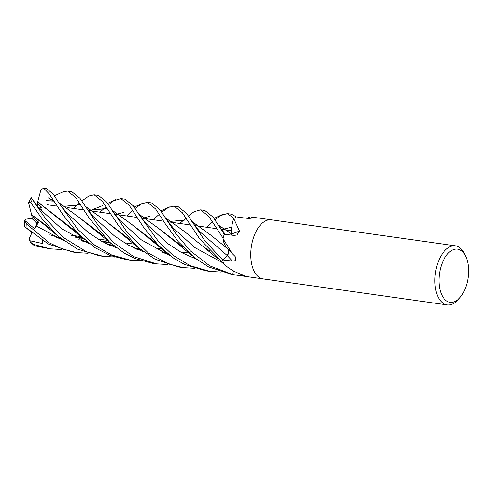 <?xml version="1.0" encoding="UTF-8"?>
<svg xmlns="http://www.w3.org/2000/svg" width="493" height="493" viewBox="0 0 493 493"><rect width="100%" height="100%" fill="white"/><g stroke="black" fill="none" stroke-linecap="round" stroke-linejoin="round"><path stroke-width="0.74" d="M232.906 273.658L233.417 270.873M223.193 259.398L227.23 255.553L228.524 252.964M227.969 249.014L226.632 247.609M218.615 225.326L231.679 234.046L231.593 230.73A20.934 11.277 -82 0 1 233.59 218.88A4.03 2.175 98 0 0 233.774 218.615L239.469 231.02A503.864 192.516 -135.5 0 1 231.704 233.885A4.006 2.157 -82 0 1 231.464 235.118L231.605 230.04M38.984 208.046L41.905 207.473L37.197 203.35L37.45 206.382L41.27 209.691L40.845 209.956L41.27 209.691L37.456 206.45M88.074 253.266L76.779 252.595L62.593 249.101L49.374 242.87L26.856 224.333L24.656 220.365L25.494 219.28L31.774 218.3L36.907 223.218L38.084 221.702L36.907 223.212L32.735 219.299L34.8 218.978M460.061 297.452L458.274 299.51A29.826 16.072 -82 0 1 457.042 300.829A29.826 16.072 -82 0 1 447.133 304.902A29.826 16.072 -82 0 1 434.875 282.138A29.826 16.072 -82 0 1 445.567 249.92A29.826 16.072 -82 0 1 455.477 245.841A29.826 16.072 -82 0 1 464.683 254.105L465.836 256.582A26.844 14.463 -82 0 1 460.061 297.452A26.844 14.463 -82 0 1 458.952 298.635A26.844 14.463 -82 0 1 439.916 289.354A26.844 14.463 -82 0 1 448.63 252.817A26.844 14.463 -82 0 1 465.836 256.582M271.372 219.835A29.826 16.072 -82 0 0 261.463 223.914A29.826 16.066 -82 0 0 250.771 256.132A29.826 16.066 -82 0 0 263.028 278.902A29.826 16.072 -82 0 1 250.771 256.132A29.826 16.072 -82 0 1 261.463 223.914A29.826 16.066 -82 0 1 271.372 219.835L455.477 245.841M239.469 231.02L236.923 235.007L234.089 235.42L224.241 234.274A29.826 16.066 -82 0 0 223.039 238.748L232.252 253.612L235.155 256.508C236.492 259.762 235.562 261.278 232.376 261.074L222.651 259.916L227.242 255.584A503.606 152.855 -165.3 0 1 232.376 261.074M223.699 263.792L223.988 264.174A493.912 427.055 158.4 0 0 223.853 264.014A4.03 2.175 98 0 0 223.699 263.792A29.826 16.066 -82 0 1 222.651 259.916M223.988 264.174C229.602 269.178 235.974 272.771 243.098 274.952L244.978 275.889L242.383 275.864L232.745 274.527L233.423 270.879M262.96 278.89L234.002 274.798A29.826 16.066 -82 0 1 232.745 274.527L209.802 265.881L190.446 250.949L175.853 233.651L159.843 209.562L151.597 202.919L147.499 202.34M248.743 217.401L250.543 216.895L252.736 217.82M252.41 217.974A503.864 340.564 -80.5 0 0 252.798 217.666C251.929 218.3 249.741 218.485 246.235 218.22L236.326 216.914L231.519 214.209L227.279 213.611L234.046 218.399M233.774 218.615A29.826 16.066 -82 0 1 236.326 216.914M228.382 249.446A4.006 2.157 -82 0 1 227.242 255.584M228.635 252.336L228.358 249.415M232.252 253.612L227.039 248.047A20.934 11.277 -82 0 1 226.712 247.696A20.934 11.277 -82 0 1 223.015 239.136A493.912 149.915 -165.3 0 1 223.101 239.228M223.015 239.136A4.03 2.175 98 0 0 223.039 238.748M231.704 233.885A20.934 11.277 -82 0 1 231.593 230.73L231.698 234.083M231.618 233.959L218.528 225.184M40.765 204.034A13.422 7.229 -82 0 1 41.997 204.01M24.656 220.365L34.8 228.931L37.604 221.308M40.5 203.831A13.422 7.229 -82 0 1 41.018 203.868M106.667 202.05L98.421 195.413L94.163 194.809L102.408 201.452L118.511 225.64L137.793 247.246L155.048 259.226L178.971 267.027L183.223 267.631L168.945 264.1L148.67 253.273L127.212 232.357L106.667 202.05M73.426 208.447L77.9 204.459M78.005 204.361L78.794 203.634M81.832 200.934L88.869 196.029L94.163 194.809M194.519 268.309L183.223 267.631M167.934 264.556L156.503 263.854L133.683 256.625L113.914 242.833L98.372 225.584L79.958 198.278L71.695 191.635L67.603 191.056L75.873 197.705L89.073 218.017L109.532 242.118L123.996 252.94L134.866 258.492L152.608 263.305M62.679 192.005L67.603 191.056M99.956 212.193L104.424 208.212M104.534 208.114L105.348 207.411M108.565 204.712L113.507 200.879L120.884 198.58L129.141 205.224L143.981 227.939L158.573 245.526L173.598 258.135L184.419 264.371L205.71 270.805L209.784 271.378L189.922 265.585L172.827 255.121L158.543 241.619L139.525 215.256L133.239 205.803L124.969 199.16L120.884 198.58M221.166 272.068L209.784 271.378M53.472 194.538L46.237 188.129L43.279 188.338L43.939 188.418L49.232 193.94L63.116 215.047L77.925 233.423L94.736 247.554L110.093 255.442L125.789 259.515L130.029 260.113L111.628 254.986L94.89 245.329L77.876 229.399L59.604 203.997L53.472 194.538M141.281 260.785L130.029 260.113M135.064 208.49L141.565 203.819L147.364 202.321L155.615 208.964L165.334 223.89L178.293 241.706L194.297 257.506L208.545 266.898L232.172 274.539M61.452 249.526L50.107 248.829L33.604 244.429L30.554 242.248L29.598 240.676L42.663 243.56L42.423 240.596M30.554 242.248L33.542 245.027L35.57 245.97L50.107 248.829M188.344 216.039L194.051 211.713L200.614 209.845L208.878 216.489L223.15 238.261A29.826 16.066 -82 0 1 224.241 234.286L213.031 217.074L204.78 210.431L200.75 209.864M114.684 257.044L103.29 256.342L86.552 251.831L62.771 237.115L45.116 218.029L31.244 197.724M49.768 228.13L43.279 223.865L31.595 214.745L28.594 202.678L30.843 202.715L42.706 219.736L58.433 236.43L77.401 249.076L99.617 255.818M161.759 212.212L168.47 207.362L174.097 206.099L182.348 212.742L199.887 239.16L223.569 263.398A29.826 16.066 -82 0 1 222.651 259.922L205.07 241.046L186.539 213.333L178.127 206.666M27.54 228.74L48.345 244.035L72.607 252.003L76.779 252.595M231.679 234.046L231.451 235.118M228.222 249.131C229.054 251.492 228.721 253.63 227.23 255.553L199.838 231.685L227.23 255.553M65.138 206.228L80.291 204.7M85.455 206.388L104.824 220.42L123.121 235.087L129.77 239.549M163.282 252.915L167.361 253.575M65.199 206.271L80.476 204.841M85.548 206.542L104.917 220.5L129.56 239.333M162.838 252.724L167.207 253.445M92.992 216.347L114.536 236.048L128.032 244.916L143.112 251.633L128.032 244.916L114.536 236.048L92.992 216.347L86.158 207.498M51.395 235.334L56.67 234.902M116.243 214.492L118.338 213.796M118.412 213.771L123.515 212.452M138.718 214.017L158.093 228.006M138.625 213.87L158.043 227.963L182.65 246.728M51.58 235.426L56.769 234.988M158.043 227.963L176.402 242.667L182.835 246.925M126.602 215.959L131.163 211.978M131.274 211.879L132.069 211.17M50.557 234.107L49.294 234.23M146.39 223.964L167.916 243.69L181.381 252.49L196.467 259.201L181.381 252.49L167.916 243.69L146.39 223.97L139.525 215.256M31.632 214.745L49.602 227.945M82.886 241.422L87.378 242.168M104.627 242.858L109.859 242.414M169.45 222.01L171.589 221.283M171.656 221.265L187.038 219.909M191.857 221.468L211.207 235.463M83.366 241.632L87.538 242.303M104.806 242.95L109.957 242.501M191.765 221.332L211.164 235.426L228.049 249.094M179.785 223.471L184.37 219.496M184.487 219.391L185.288 218.695M34.8 228.931L38.528 222.06L31.928 216.513L31.644 214.782M36.217 225.917L63.431 240.43L36.217 225.917M105.317 243.203L107.56 242.741L105.317 243.203M108.355 242.568L109.686 242.26L108.355 242.568M47.981 197.711L54.039 201.162L47.981 197.711M66.851 212.994L88.272 232.486L101.657 241.299L116.613 247.93L101.657 241.299L88.272 232.486L66.857 213.001L59.604 203.997M231.79 227.181L224.907 228.764M224.833 228.789L222.713 229.535M103.019 235.592L78.048 216.606L58.735 202.648M53.977 201.119L46.268 200.768M46.311 200.676L53.755 200.959M58.649 202.512L77.943 216.513L96.369 231.303L103.185 235.777M136.53 249.131L140.85 249.834M32.692 199.628L37.468 206.468L39.988 209.094L61.434 228.598L89.788 244.072M37.197 203.35L37.696 201.92L76.501 231.944M109.588 245.2L114.025 245.933M37.696 201.97L69.741 227.458L76.705 232.16M110.013 245.385L114.185 246.062M37.69 201.84L40.907 189.897L43.279 188.338M206.518 227.242L210.899 223.249M211.004 223.156L211.805 222.429M214.942 219.724L220.673 215.546L227.273 213.611M81.752 238.846L83.2 238.52M165.549 218.177L173.228 228.037L194.618 247.449L222.873 262.874M56.257 237.663L60.842 238.421M77.968 239.123L83.366 238.674M142.976 218.27L145.016 217.555M145.09 217.53L149.989 216.193M165.297 217.752L184.493 231.544M56.677 237.842L61.009 238.55M78.14 239.21L83.453 238.754M165.21 217.616L184.4 231.464L202.574 246.112L209.845 250.992M153.268 219.724L157.631 215.731M157.735 215.632L158.549 214.917M112.614 211.201L120.095 220.574L141.479 239.974L169.74 255.405M89.714 210.745L91.772 210.006M91.84 209.981L107.154 208.631M111.973 210.178L131.009 223.853M131.083 223.921L156.392 243.228M90.885 210.252L91.704 209.963L90.885 210.252M91.778 209.938L106.926 208.471M111.893 210.043L130.972 223.828L149.397 238.674L156.577 243.425M189.713 256.637L194.106 257.352M29.598 240.676L29.623 237.706L31.897 232.788M42.663 243.56L42.256 240.492M24.65 220.18L24.804 226.447M241.176 274.318A503.606 435.436 158.4 0 1 242.383 275.864M43.939 188.418A29.826 16.072 -82 0 1 46.237 188.129M35.57 245.97A29.826 16.072 -82 0 1 33.604 244.429M30.843 202.715A29.826 16.072 -82 0 1 32.476 199.277M27.121 228.327A29.826 16.072 -82 0 1 26.856 224.333M71.091 235.223L81.197 236.652L71.091 235.223M97.62 238.969L107.671 240.393L97.62 238.969M124.353 242.747L134.404 244.164L124.353 242.747M263.028 278.902L447.133 304.902M250.543 216.895L271.304 219.829M247.486 218.337L248.811 217.351M47.501 204.786L57.139 206.148L47.501 204.786M67.023 207.541L83.878 209.926L67.023 207.541M88.198 210.536L93.627 211.3L88.198 210.536M93.732 211.312L110.37 213.666L93.732 211.312M114.69 214.276L120.101 215.04L114.69 214.276M120.212 215.053L137.072 217.438L120.212 215.053M141.436 218.054L146.846 218.818L141.436 218.054M146.951 218.83L163.664 221.191L146.951 218.83M167.922 221.795L173.345 222.559L167.922 221.795M173.45 222.571L190.249 224.944L173.45 222.571M194.624 225.566L200.029 226.33L194.624 225.566M200.14 226.342L216.951 228.715L200.14 226.342M221.221 229.319L226.657 230.089L221.221 229.319M226.755 230.102L231.574 230.786L226.755 230.102M156.503 263.854L152.417 263.28M233.935 274.792L232.154 274.539M103.29 256.342L99.111 255.75M123.121 235.087L138.502 247.862M188.073 252.139L182.034 252.847M166.246 252.669L160.995 251.905M142.779 203.215L134.139 207.115M176.402 242.667L191.937 255.565M43.279 223.865L58.92 236.843M192.763 222.861L199.838 231.685M108.164 240.855L102.211 241.601M86.448 241.391L81.043 240.602M161.433 248.392L155.418 249.125M139.741 248.916L134.232 248.115M62.784 191.962L54.396 195.838M96.369 231.303L112.077 244.343M113.063 245.157L107.788 244.386M219.021 225.985L225.326 234.403M69.741 227.458L84.956 240.103M222.737 214.393L214.024 218.424M81.69 237.121L75.521 237.836M59.887 237.644L54.507 236.856M25.784 227.421L31.811 232.714M169.333 206.924L160.841 210.912M202.574 246.112L218.085 258.998M116.015 199.449L107.647 203.381M102.353 205.723L91.766 209.926M149.397 238.674L165.124 251.726M28.606 202.666L31.256 197.687M178.269 206.69L174.103 206.099"/></g></svg>
